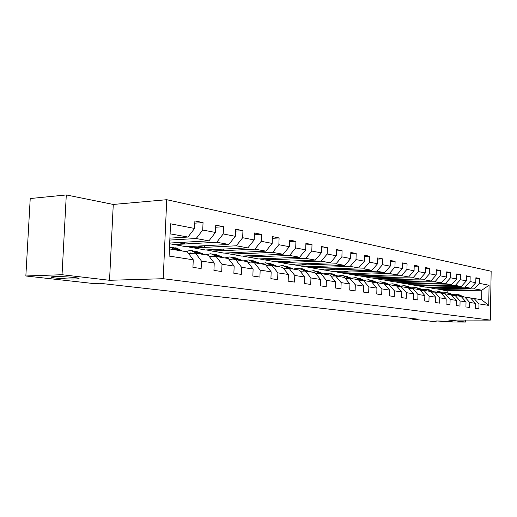 <?xml version="1.0" encoding="UTF-8"?>
<svg xmlns="http://www.w3.org/2000/svg" width="517" height="517" viewBox="0 0 517 517"><rect width="100%" height="100%" fill="white"/><g stroke="black" fill="none" stroke-linecap="round" stroke-linejoin="round"><path stroke-width="0.78" d="M75.288 278.98C65.872 279.354 45.806 277.455 52.333 276.769L54.666 276.621C64.211 276.227 84.277 278.152 77.834 278.812L75.288 278.98M447.78 321.587L436.038 320.915L452.168 321.412L447.78 321.587M66.299 194.941L62.04 274.721L109.539 280.292L113.268 204.441L66.299 194.941L30.225 198.534L25.85 275.981L92.814 283.465L99.768 283.277L417.872 319.144L412.191 319.138L437.653 321.981L465.655 322.059L465.694 320.081M113.268 204.441L166.739 199.711L491.15 271.244L490.355 320.113L163.21 278.715L166.739 199.711M169.427 248.923L187.335 251.837L193.255 259.805L192.938 267.36L201.145 268.549L201.456 261.072L214.232 263.043L213.935 270.404L221.728 271.535L222.013 264.239L234.156 266.113L233.878 273.299L241.29 274.372L241.555 267.257L253.11 269.04L252.852 276.046L259.909 277.073L260.161 270.126L271.166 271.826L270.921 278.669L277.648 279.645L277.881 272.86L288.383 274.482L288.156 281.164L294.567 282.095L294.793 275.471L304.817 277.015L304.603 283.549L310.73 284.44L310.937 277.959L320.521 279.438L320.32 285.83L326.182 286.683L326.376 280.343L335.539 281.759L335.352 288.008L340.962 288.822L341.142 282.618L349.925 283.975L349.751 290.095L355.127 290.877L355.295 284.802L363.709 286.101L363.548 292.099L368.699 292.848L368.86 286.896L376.932 288.143L376.777 294.018L381.727 294.735L381.876 288.906L389.624 290.102L389.482 295.86L394.232 296.551L394.374 290.832L401.825 291.982L401.69 297.63L406.259 298.29L406.388 292.687L413.548 293.792L413.426 299.33L417.82 299.97L417.943 294.47L424.838 295.53L424.716 300.972L428.948 301.579L429.065 296.183L435.708 297.21L435.592 302.548L439.67 303.136L439.78 297.837L446.177 298.826L446.074 304.067L450.003 304.636L450.107 299.433L456.278 300.383L456.181 305.528L459.975 306.083L460.072 300.972L466.024 301.889L465.933 306.943L469.591 307.473L469.688 302.451L475.44 303.337L475.349 308.313L478.884 308.823L478.968 303.886L488.733 305.392L489.069 285.242L481.818 290.205L474.289 288.848L439.314 289.462L447.173 290.787L481.818 290.205L481.657 299.763L488.733 305.392M193.255 259.805L169.111 256.077L170.532 223.803L194.579 228.443L194.89 220.94L203.045 222.588L194.799 223.157M489.069 285.242L479.324 283.368L479.414 278.45L475.886 277.739L475.802 282.683L470.063 281.578L470.153 276.576L466.508 275.839L466.412 280.873L460.473 279.729L460.569 274.643L456.789 273.874L456.692 278.999L450.533 277.81L450.637 272.633L446.727 271.839L446.617 277.054L440.238 275.826L440.348 270.553L436.283 269.732L436.174 275.044L429.549 273.764L429.666 268.394L425.452 267.541L425.336 272.95L418.46 271.625L418.583 266.152L414.207 265.266L414.078 270.779L406.937 269.402L407.066 263.825L402.517 262.907L402.388 268.523L394.956 267.095L395.098 261.408L390.367 260.452L390.225 266.177L382.496 264.691L382.645 258.888L377.72 257.893L377.572 263.741L369.519 262.184L369.681 256.27L364.55 255.23L364.388 261.195L356 259.579L356.168 253.537L350.823 252.458L350.649 258.545L341.899 256.859L342.08 250.687L336.496 249.562L336.315 255.779L327.177 254.021L327.371 247.714L321.542 246.538L321.341 252.891L311.796 251.055L312.003 244.612L305.902 243.378L305.696 249.873L295.705 247.947L295.924 241.361L289.546 240.069L289.32 246.719L278.863 244.703L279.096 237.956L272.407 236.605L272.168 243.41L261.201 241.297L261.453 234.395L254.442 232.973L254.183 239.94L242.673 237.723L242.945 230.653L235.578 229.16L235.306 236.301L223.215 233.968L223.499 226.717L215.757 225.153L215.46 232.469L202.735 230.02L203.045 222.588M214.232 263.043L208.351 255.262L195.549 253.175L188.576 253.504M169.815 240.062L196.163 238.537L208.939 240.844L169.686 243.035M195.549 253.175L201.456 261.072M202.735 230.02L196.163 238.537M215.46 232.469L208.939 240.844M234.156 266.113L228.32 258.513L216.151 256.529L209.534 256.826M173.563 244.606L216.726 242.253L228.869 244.451L185.978 246.699L169.654 243.753M216.151 256.529L222.013 264.239M223.215 233.968L216.726 242.253M235.306 236.301L228.869 244.451M253.11 269.04L247.326 261.608L235.746 259.721L229.451 259.98M193.552 247.979L236.275 245.788L247.837 247.882L205.385 249.976L186.837 246.654M235.746 259.721L241.555 267.257M242.673 237.723L236.275 245.788M254.183 239.94L247.837 247.882M271.166 271.826L265.428 264.555L254.39 262.759L248.406 262.991M212.61 251.197L254.894 249.155L265.912 251.152L223.9 253.104L206.238 249.937M254.39 262.759L260.161 270.126M261.201 241.297L254.894 249.155M272.168 243.41L265.912 251.152M288.383 274.482L282.696 267.367L272.168 265.654L266.462 265.861M230.795 254.267L272.633 252.367L283.148 254.267L241.581 256.089L224.74 253.065M272.168 265.654L277.881 272.86M278.863 244.703L272.633 252.367M289.32 246.719L283.148 254.267M304.817 277.015L299.181 270.048L289.126 268.413L283.678 268.601M248.173 257.201L289.565 255.43L299.601 257.246L258.494 258.939L242.421 256.051M289.126 268.413L294.793 275.471M295.705 247.947L289.565 255.43M305.696 249.873L299.601 257.246M320.521 279.438L314.943 272.614L305.327 271.05L300.125 271.218M264.801 260.006L305.741 258.358L315.338 260.09L274.676 261.673L259.321 258.907M305.327 271.05L310.937 277.959M311.796 251.055L305.741 258.358M321.341 252.891L315.338 260.09M335.539 281.759L330.02 275.07L320.818 273.577L315.842 273.719M280.712 262.688L321.206 261.156L330.389 262.817L290.179 264.29L275.49 261.641M320.818 273.577L326.376 280.343M327.177 254.021L321.206 261.156M336.315 255.779L330.389 262.817M349.925 283.975L344.458 277.422L335.643 275.988L330.886 276.123M295.97 265.266L336.005 263.832L344.807 265.421L305.043 266.798L290.987 264.258M335.643 275.988L341.142 282.618M341.899 256.859L336.005 263.832M350.649 258.545L344.807 265.421M363.709 286.101L358.294 279.678L349.847 278.301L345.285 278.417M310.594 267.735L350.19 266.397L358.624 267.922L319.306 269.202L305.844 266.772M349.847 278.301L355.295 284.802M356 259.579L350.19 266.397M364.388 261.195L358.624 267.922M376.932 288.143L371.574 281.836L363.47 280.518L359.095 280.628M324.637 270.107L363.787 268.853L371.878 270.32L333.006 271.515L320.101 269.176M363.47 280.518L368.86 286.896M369.519 262.184L363.787 268.853M377.572 263.741L371.878 270.32M389.624 290.102L384.325 283.917L376.538 282.644L372.343 282.741M338.131 272.381L376.835 271.218L384.609 272.621L346.177 273.739L333.788 271.49M376.538 282.644L381.876 288.906M382.496 264.691L376.835 271.218M390.225 266.177L384.609 272.621M401.825 291.982L396.578 285.907L389.094 284.693L385.062 284.777M351.108 274.572L389.372 273.487L396.849 274.837L358.843 275.878L346.952 273.719M389.094 284.693L394.374 290.832M394.956 267.095L389.372 273.487M402.388 268.523L396.849 274.837M413.548 293.792L408.359 287.827L401.16 286.657L397.289 286.735M363.587 276.679L401.425 275.664L408.611 276.963L371.038 277.933L359.612 275.858M401.16 286.657L406.388 292.687M406.937 269.402L401.425 275.664M414.078 270.779L408.611 276.963M424.838 295.53L419.701 289.675L412.773 288.544L409.044 288.615M375.607 278.708L413.018 277.765L419.94 279.012L382.787 279.917L371.801 277.913M412.773 288.544L417.943 294.47M418.46 271.625L413.018 277.765M425.336 272.95L419.94 279.012M435.708 297.21L430.622 291.452L423.946 290.367L420.36 290.431M387.194 280.66L424.186 279.781L430.848 280.99L394.116 281.83L383.536 279.897M423.946 290.367L429.065 296.183M429.549 273.764L424.186 279.781M436.174 275.044L430.848 280.99M446.177 298.826L441.15 293.165L434.719 292.118L431.262 292.176M398.361 282.547L434.939 281.726L441.363 282.889L405.037 283.671L394.859 281.81M434.719 292.118L439.78 297.837M440.238 275.826L434.939 281.726M446.617 277.054L441.363 282.889M456.278 300.383L451.302 294.819L445.098 293.811L441.764 293.863M409.141 284.369L445.305 283.6L451.503 284.725L415.584 285.455L405.774 283.659M445.098 293.811L450.107 299.433M450.533 277.81L445.305 283.6M456.692 278.999L451.503 284.725M466.024 301.889L461.099 296.415L455.115 295.44L451.897 295.485M419.546 286.121L455.309 285.41L461.287 286.496L425.775 287.174L416.314 285.442M455.115 295.44L460.072 300.972M460.473 279.729L455.309 285.41M466.412 280.873L461.287 286.496M475.44 303.337L470.56 297.96L464.777 297.017L461.675 297.055M429.601 287.82L464.964 287.161L470.741 288.202L435.618 288.835L426.493 287.161M464.777 297.017L469.688 302.451M470.063 281.578L464.964 287.161M475.802 282.683L470.741 288.202M481.657 299.763L474.115 298.535L471.116 298.567M474.115 298.535L478.968 303.886M479.324 283.368L474.289 288.848M62.04 274.721L25.85 275.981M109.539 280.292L163.21 278.715M490.355 320.113L448.594 320.055L465.655 322.059M412.204 318.504L412.191 319.138M447.127 292.738L447.173 290.787M169.906 238.124L187.968 237.051L170.093 233.82M448.233 288.609L448.22 289.171L439.314 289.462M439.321 289.326L436.329 288.822M194.579 228.443L187.968 237.051M479.414 278.45L475.873 278.534M448.22 289.171L445.26 288.66M438.61 286.929L438.597 287.517L429.601 287.685M438.597 287.517L435.521 286.987M470.153 276.576L466.489 276.673M428.658 285.19L428.645 285.804L419.552 285.985M428.645 285.804L425.439 285.255M460.569 274.643L456.776 274.74M418.356 283.387L418.337 284.033L409.141 284.227M418.337 284.033L415.002 283.458M450.637 272.633L446.707 272.743M407.68 281.519L407.661 282.198L398.368 282.405M407.661 282.198L404.184 281.597M440.348 270.553L436.264 270.669M396.617 279.581L396.597 280.292L387.194 280.518M396.597 280.292L392.972 279.671M429.666 268.394L425.433 268.523M385.139 277.571L385.12 278.32L375.613 278.56M385.12 278.32L381.339 277.668M418.583 266.152L414.182 266.294M373.222 275.483L373.203 276.272L363.593 276.53M373.203 276.272L369.254 275.593M407.066 263.825L402.491 263.98M360.847 273.312L360.827 274.146L351.108 274.417M360.827 274.146L356.704 273.435M395.098 261.408L390.341 261.576M347.986 271.057L347.96 271.929L338.137 272.226M347.96 271.929L343.65 271.186M382.645 258.888L377.688 259.075M334.602 268.704L334.577 269.628L324.644 269.945M334.577 269.628L330.066 268.853M369.681 256.27L364.517 256.477M320.669 266.255L320.643 267.231L310.601 267.573M320.643 267.231L315.919 266.423M356.168 253.537L350.784 253.763M306.154 263.702L306.122 264.736L295.97 265.098M306.122 264.736L301.172 263.883M342.08 250.687L336.457 250.939M291.013 261.04L290.981 262.132L280.718 262.526M290.981 262.132L285.785 261.24M327.371 247.714L321.496 247.992M275.212 258.248L275.173 259.418L264.807 259.831M275.173 259.418L269.725 258.474M312.003 244.612L305.851 244.916M258.707 255.34L258.662 256.574L248.179 257.027M258.662 256.574L252.929 255.592M295.924 241.361L289.488 241.697M241.439 252.29L241.387 253.608L230.802 254.086M241.387 253.608L235.364 252.567M279.096 237.956L272.349 238.331M223.363 249.091L223.305 250.493L212.616 251.01M223.305 250.493L216.966 249.407M261.453 234.395L254.377 234.802M204.422 245.737L204.357 247.236L193.558 247.792M204.357 247.236L197.675 246.086M242.945 230.653L235.506 231.112M184.543 242.208L184.472 243.817L173.576 244.412M184.472 243.817L177.421 242.609M223.499 226.717L215.673 227.234M464.124 297.023L458.779 294.671M461.843 297.055L461.364 296.713M460.918 296.383L456.065 294.225L453.138 294.406M463.258 297.036L457.997 294.541M456.905 294.36L461.222 295.97L462.709 297.042M454.611 295.446L449.234 293.094M452.252 295.478L450.507 294.218L446.449 292.635L443.405 292.842M453.719 295.459L448.439 292.958M447.302 292.777L451.69 294.412L453.151 295.465M444.769 293.818L439.36 291.465M442.326 293.85L440.594 292.596L436.497 290.987L433.324 291.226M443.844 293.83L438.545 291.323M437.356 291.129L441.822 292.796L443.256 293.837M434.564 292.124L429.129 289.772M432.038 292.163L430.331 290.916L426.182 289.287L422.887 289.559M433.608 292.137L428.296 289.63M427.055 289.43L431.598 291.123L433 292.15M424.011 290.38L418.524 288.021M421.368 290.412L419.688 289.171L415.494 287.517L412.055 287.827M423.003 290.386L417.671 287.879M416.372 287.665L421.006 289.391L422.37 290.392M413.109 288.602L407.532 286.205M410.304 288.589L408.65 287.368L404.41 285.688L400.83 286.037M411.997 288.564L406.659 286.056M405.302 285.83L410.013 287.588L411.345 288.57M401.799 286.761L396.125 284.318M398.82 286.702L397.192 285.494L392.907 283.788L389.165 284.188M400.578 286.67L395.227 284.169M393.805 283.93L398.607 285.727L399.899 286.683M390.051 284.848L384.273 282.36M386.884 284.738L385.288 283.542L380.958 281.81L377.055 282.263M388.713 284.699L383.356 282.204M381.869 281.959L386.768 283.788L388.008 284.712M377.843 282.857L371.962 280.324M374.476 282.696L372.919 281.519L368.537 279.755L364.466 280.272M376.376 282.65L371.019 280.169M369.461 279.91L374.45 281.771L375.646 282.67M365.151 280.789L359.16 278.204M361.564 280.563L360.052 279.413L355.625 277.623L351.366 278.204M363.567 280.537L358.191 278.049M356.556 277.778L361.648 279.678L362.779 280.537M351.935 278.644L345.834 276M348.122 278.346L346.655 277.222L342.176 275.399L337.724 276.059M350.287 278.372L344.839 275.845M343.12 275.555L349.389 278.314M338.17 276.401L331.946 273.706M334.111 276.033L332.696 274.934L328.172 273.086L323.519 273.829M336.451 276.117L330.925 273.545M329.122 273.241L335.43 275.994M323.816 274.062L317.477 271.315M319.5 273.616L318.136 272.556L313.567 270.669L308.701 271.509M322.026 273.771L316.423 271.147M314.523 270.83L320.895 273.583M308.843 271.625L302.374 268.821M304.242 271.089L302.943 270.068L298.322 268.149L293.255 269.086M300.687 271.199L299.782 270.792M306.975 271.322L301.295 268.646M299.291 268.31L305.786 271.128M293.197 269.079L286.599 266.21M288.299 268.439L287.071 267.47L282.398 265.518L277.28 266.481M284.667 268.562L283.2 268M291.245 268.756L285.487 266.035M283.484 268.355L284.066 268.291M283.381 265.68L290.011 268.556M276.847 266.417L275.871 265.635L270.113 263.489M271.619 265.673L265.751 262.765L260.568 263.767M267.896 265.809L265.906 265.156M274.805 266.081L268.963 263.308M266.397 265.783L267.489 265.622M266.746 262.933L272.53 265.092L273.506 265.874M266.856 265.389L266.106 265.415M259.734 263.625L258.752 262.836L252.852 260.633M254.151 262.765L248.328 259.889L243.087 260.917M250.325 262.914L247.824 262.248M257.595 263.282L251.669 260.452M249.265 262.959L250.131 262.83M249.33 260.051L255.249 262.261L256.238 263.056M249.472 262.578L248.166 262.688M241.801 260.71L240.812 259.896L234.776 257.647M235.875 259.741L230.065 256.865L224.772 257.938M231.9 259.883L228.902 259.269M239.558 260.342L233.555 257.46M231.08 257.033L237.141 259.295L238.137 260.109M231.261 259.637L229.374 259.877M223.001 257.647L222 256.82L215.815 254.513M216.778 256.632L210.917 253.705L205.559 254.81M212.545 256.69L209.062 256.199M220.643 257.266L214.555 254.325M211.938 253.873L218.148 256.186L219.15 257.02M212.157 256.548L210.348 256.787M203.252 254.429L202.244 253.582L195.904 251.223M196.712 253.369L190.799 250.377L185.39 251.52M192.182 253.336L188.24 253.052M200.783 254.028L194.599 251.029M191.833 250.551L198.198 252.923L199.213 253.776M192.098 253.304L191.161 253.382M182.495 251.049L176.543 248.024L174.979 247.759M175.612 249.931L169.518 246.868M179.89 250.629L178.876 249.763L173.628 247.565M170.694 247.055L172.284 247.32L178.242 250.357M461.946 296.092L463.077 296.273M460.078 295.782L461.222 295.97M452.433 294.535L453.609 294.729M450.507 294.218L451.69 294.412M442.591 292.926L443.812 293.12M440.594 292.596L441.822 292.796M432.399 291.252L433.66 291.459M430.331 290.916L431.598 291.123M421.833 289.526L423.139 289.74M419.688 289.171L421.006 289.391M410.873 287.73L412.23 287.956M408.65 287.368L410.013 287.588M399.505 285.869L400.908 286.101M397.192 285.494L398.607 285.727M387.692 283.936L389.152 284.176M385.288 283.542L386.768 283.788M375.42 281.927L376.938 282.179M372.919 281.519L374.45 281.771M362.65 279.839L364.233 280.098M360.052 279.413L361.648 279.678M349.363 277.661L351.011 277.933M346.655 277.222L348.316 277.493M335.514 275.399L337.233 275.677M332.696 274.934L334.428 275.218M321.083 273.034L322.873 273.331M318.136 272.556L319.945 272.847M306.019 270.572L307.886 270.876M302.943 270.068L304.83 270.378M290.283 267.993L292.234 268.317M287.071 267.47L289.042 267.793M273.829 265.299L275.871 265.635M270.469 264.749L272.53 265.092M256.606 262.481L258.752 262.836M253.091 261.906L255.249 262.261M238.57 259.528L240.812 259.896M234.88 258.927L237.141 259.295M219.641 256.432L222 256.82M215.77 255.799L218.148 256.186M199.769 253.181L202.244 253.582M195.704 252.516L198.198 252.923M178.876 249.763L181.48 250.189M174.591 249.058L177.221 249.491M77.834 278.812L77.873 278.049M266.249 265.227L265.919 265.169M248.819 262.403L247.986 262.268M230.563 259.444L229.716 259.301M211.408 256.335L210.555 256.199M191.29 253.072L190.43 252.936"/></g></svg>
